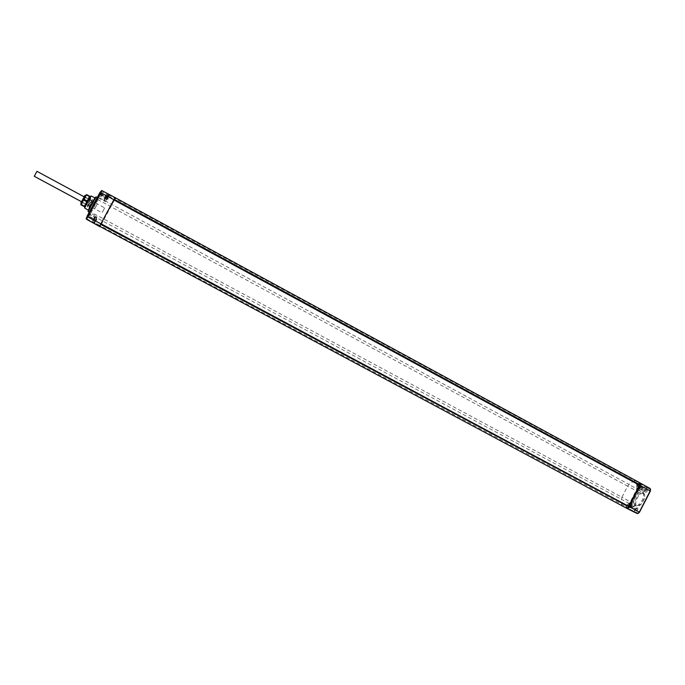 <?xml version="1.0" encoding="UTF-8"?>
<svg xmlns="http://www.w3.org/2000/svg" width="685" height="685" viewBox="0 0 685 685"><rect width="100%" height="100%" fill="white"/><g stroke="black" fill="none" stroke-linecap="round" stroke-linejoin="round"><path stroke-width="0.51" stroke-dasharray="3.42 2.57" d="M642.761 492.823C645.681 495.563 640.347 505.975 636.219 505.581L634.858 505.102C633.753 504.04 633.548 502.216 634.241 499.648L636.562 495.118C638.274 493.003 639.927 492.01 641.503 492.138L642.761 492.823L645.433 490.314L646.76 487.729L640.895 484.518L640.963 483.944L115.2 198.444L115.14 197.623M647.188 491.171C647.753 489.373 647.376 488.859 646.066 489.638L645.201 491.222C645.296 492.789 645.955 492.772 647.188 491.171M637.615 509.828C638.189 507.996 637.821 507.474 636.502 508.27L635.654 509.854C635.757 511.421 636.408 511.412 637.615 509.828M634.858 505.102L632.161 508.03L631.442 508.056L625.816 505.282L626.535 505.633L629.883 502.687L629.892 505.958L635.8 509.101L636.219 505.581M634.241 499.648L632.118 504.571L632.221 508.056L626.775 505.35M636.519 506.018L636.433 505.975C631.972 504.049 638.917 490.717 643.224 492.943L643.412 493.037C644.628 493.825 645.005 495.452 644.551 497.909L641.126 504.254C639.37 505.95 637.838 506.532 636.519 506.018M640.963 483.944L650.116 488.533L650.288 489.201L646.76 487.729L646.597 487.069L644.799 489.998L641.828 492.053L642.059 488.867L641.828 492.053L636.69 489.141L636.716 485.956L636.99 484.689L642.119 487.703L641.845 488.747L636.716 485.956M637.161 484.929L639.353 483.867L640.895 484.518L639.542 487.155L636.69 489.141M636.862 486.025L639.405 484.218L639.396 487.086L636.853 488.893L636.862 486.025M638.197 484.167L637.795 483.567L636.442 484.569L636.99 484.689M98.392 197.64L100.087 194.232L100.721 194.266L100.001 194.309L95.472 203.111L100.001 194.309L107.434 198.051L108.161 198.016L108.958 196.398L114.729 199.489L115.2 198.444L109.412 195.362L107.699 197.631M107.434 198.051L105.362 201.587L108.444 195.867L105.55 201.236L106.963 198.359L99.573 194.292L97.904 197.956M101.8 190.524L109.369 195.079L108.581 195.336L106.954 198.333M89.221 212.324L90.112 212.812L97.758 197.879M88.031 211.014C87.543 210.834 95.498 196.15 95.532 197.169M94.684 199.301L89.375 209.148M94.299 199.952L89.709 208.471M96.337 196.946L88.305 211.828M95.472 203.111L90.052 212.778M86.516 218.652L93.802 222.642L97.142 216.76L94.299 222.291L100.43 225.93L114.729 199.489L633.402 481.144L629.001 484.423L99.111 197.597L98.015 199.712L627.623 486.127L621.92 497.233L91.208 212.281L98.015 199.712L97.501 199.412L95.318 203.445M99.496 194.377L100.378 192.494L99.496 194.377M87.106 217.136L88.904 213.677L87.286 216.571M101.003 190.755L101.68 191.663L98.452 197.999L100.781 194.078L107.845 197.648M101.688 190.481L101.68 191.663L108.572 195.345L108.247 196.441L109.369 195.079M100.738 224.106L100.515 224.62L100.764 224.166L628.428 506.583M113.522 200.559L100.515 224.62M628.179 506.052L638.959 485.04L113.83 200.003M639.148 485.853L639.388 485.211M639.105 485.836L628.813 506.001M629.001 506.891L628.41 506.609M633.839 511.926L635.175 508.784L635.141 505.376L631.544 508.27L626.193 505.624M638.3 513.348L628.539 508.595L629.892 505.958M628.145 508.955L628.539 508.604L627.032 507.893L626.552 506.866L100.43 225.93L99.907 226.726M627.263 504.725L629.763 502.961L629.755 505.89L627.254 507.662L627.263 504.725M632.118 504.571L631.399 504.597L631.544 508.27L632.486 507.542L627.126 504.665M636.562 495.118L639.345 490.486L642.316 488.362L637.067 485.28M638.24 491.839L637.615 491.522L638.942 489.886L642.119 487.703L641.503 492.138M92.689 208.257L90.677 211.973L91.208 212.281L88.288 217.222L88.742 216.289L88.237 216.04L89.941 212.658M90.677 211.973L87.954 216.571L95.189 220.673M95.438 219.662L94.05 222.479L95.438 219.662M89.735 213.634L87.92 216.7L94.975 221.161M95.001 221.041L93.802 222.642L94.016 223.396M86.653 219.371L90.343 212.958L88.742 216.289L95.583 219.945M94.128 219.799L93.323 219.371L93.057 219.842L93.836 220.227L94.958 218.147L93.854 220.202M94.205 219.508L93.4 219.072L93.057 219.774M93.4 219.072L94.265 219.38M94.693 218.618L93.888 218.19L93.46 218.943M93.888 218.19L94.821 218.387M94.898 218.327L94.016 217.958M94.093 217.898L94.967 218.224M94.616 218.917L93.811 218.489L94.162 217.796M93.811 218.489L94.556 219.046M93.323 219.371L93.751 218.618M628.873 506.515L629.917 506.926L628.65 506.575L629.601 504.742L630.02 505.213L629.309 506.6M629.489 506.84L628.727 506.566M628.796 505.872L629.344 506.9M629.412 506.198L628.761 505.727M629.258 505.11L629.866 505.436L629.369 506.052M629.866 505.436L629.361 504.905M630.405 505.324L629.943 504.939M629.875 505.641L630.491 505.967L630.56 505.265M630.491 505.967L629.917 505.787M629.412 506.395L630.029 506.72L630.525 506.112M638.959 485.04L639.465 485.245M100.019 194.626L100.669 193.264L100.019 194.626M107.494 198.667L108.084 197.451L107.494 198.667M88.562 215.775L89.204 214.439L88.562 215.775M96.063 219.791L96.645 218.592L96.063 219.791M84.555 207.358C84.135 207.178 90.489 195.456 90.557 196.27M90.54 196.432L84.7 207.264M90.36 196.766L84.88 206.93M91.362 196.047L84.829 208.163M89.726 207.29L89.067 207.863C88.511 207.606 92.758 199.112 92.655 199.318L87.483 207.016C86.918 206.742 91.165 198.248 91.071 198.462L88.613 200.816L90.103 197.768M90.771 198.273L87.235 206.887C87.663 207.367 92.398 199.224 92.406 199.189L88.81 207.726L93.177 201.407M90.754 198.993L88.707 202.649L87.791 202.195L88.613 200.816M84.289 206.605L89.778 196.458L86.781 194.985L81.292 205.115M85.582 206.168L87.86 202.229M88.707 202.649L87.791 202.195M93.306 201.638L90.189 206.673M93.228 201.595L89.264 207.512L92.192 199.952L87.68 206.665L90.608 199.087L88.476 202.503M97.373 203.83L94.633 208.899L97.373 203.83L93.323 201.647L93.057 202.152M89.855 196.655L84.435 206.69M87.372 201.647L84.298 199.994M87.072 202.195L84.007 200.534M84.752 195.824L81.018 202.769M80.727 203.051L84.854 195.439M80.976 202.777L84.743 195.79M89.726 196.955L86.644 195.293M84.538 206.527L81.455 204.866M83.955 200.003L85.291 197.143L83.955 200.003M93.194 201.578L90.454 206.647M90.42 206.63L93.151 201.561M94.633 208.899L90.591 206.724M105.713 198.239L104.916 197.802L104.54 198.53L105.353 199.035L106.466 196.886L105.499 198.796M104.54 198.53L105.362 198.941L104.54 198.53M104.916 197.802L105.773 198.102M106.201 197.357L105.396 196.92L104.976 197.674M105.396 196.92L106.321 197.126M106.098 197.691L105.302 197.254L105.524 196.689M105.661 196.544L106.458 196.98M105.302 197.254L106.047 197.819M105.618 198.564L104.822 198.136L105.242 197.383M106.389 197.066L105.584 196.629L106.389 197.083M638.497 487.763L639.542 488.165L638.266 487.823L639.216 485.999L639.644 486.453L638.934 487.84M639.105 488.088L638.343 487.823M638.411 487.129L638.951 488.157M639.019 487.463L638.369 486.992M638.874 486.376L639.482 486.701L638.977 487.318M639.482 486.701L638.977 486.17M640.03 486.573L639.567 486.179M639.499 486.872L640.107 487.206L640.175 486.513M640.107 487.206L639.542 487.018M639.037 487.634L639.644 487.96L640.15 487.343M643.386 493.611C644.654 494.27 645.064 495.812 644.628 498.235L641.434 504.143L637.144 505.787C632.846 504.151 639.328 491.513 643.386 493.611M646.529 490.845L646.512 489.484L645.732 489.758L645.313 491.676L646.529 490.845M640.792 487.746L639.704 488.499L639.713 487.283L640.792 486.521L640.792 487.746M636.964 509.494L636.947 508.107L636.177 508.39L635.774 510.316L636.964 509.494M631.219 506.421L630.149 507.165L630.157 505.924L631.21 505.17L631.219 506.421M34.284 176.302L36.964 171.344M104.685 207.898L102.048 212.778L104.685 207.898L93.066 201.621M640.218 483.028L634.807 480.776L633.402 481.144L637.795 483.567L639.191 483.208L639.353 483.867M633.882 511.943L635.8 509.101M632.426 507.525L635.141 505.376L629.883 502.687M645.433 490.314L639.542 487.155M639.345 490.486L629.001 484.423L627.623 486.127L637.615 491.522L631.93 502.602L621.92 497.233L621.363 499.305L90.069 214.294L89.701 213.771L92.877 207.949M636.442 484.569L641.854 487.746L641.999 488.859M97.493 199.395L100.721 194.266L108.161 198.016M107.631 197.7L108.247 196.441M107.04 198.77L99.719 194.84M99.573 194.292L101.825 191.064L101.149 191.338L98.023 197.845L105.362 201.587M89.923 212.341L87.997 215.638L95.429 219.645M87.997 215.638L89.975 212.675L97.142 216.76M86.147 218.207L86.995 216.434M108.615 195.585L109.249 195.037M637.923 513.322L637.384 513.596M626.535 505.633L626.552 506.866M621.894 505.77L621.363 499.305L631.399 504.597L631.93 502.602L632.555 502.918M626.355 508.099L625.816 505.282M95.532 221.366L94.145 223.584M95.087 221.298L88.194 217.35L88.237 216.04M94.333 222.154L93.956 223.361M93.896 222.796L93.888 223.327M627.032 507.893L626.433 508.142M94.205 219.003L92.826 221.829L94.205 219.003M96.953 217.111L95.729 216.451C95.112 216.229 94.427 217.051 93.682 218.9C92.21 221.435 92.167 221.366 93.554 218.678C95.009 216.126 95.044 216.195 93.665 218.883C92.441 220.861 92.158 221.837 92.826 221.829L94.05 222.479M93.922 220.091L93.126 219.662L93.931 220.108M93.074 219.799L93.871 220.236M93.203 219.602L94.008 220.031M93.16 219.534L93.965 219.962M94.093 219.731L93.288 219.303M93.699 218.506L94.504 218.935M94.573 218.832L93.768 218.404M94.145 217.761L94.95 218.19M94.89 218.318L94.085 217.881M94.05 218.027L94.855 218.464M94.727 218.695L93.922 218.267M93.52 219.054L94.316 219.483M94.247 219.585L93.451 219.157M628.196 505.23L630.697 503.458L630.688 506.395L628.196 508.159L628.196 505.23M630.902 506.523C629.078 508.544 628.445 508.244 629.001 505.641C630.817 503.621 631.45 503.92 630.902 506.523M628.993 506.566L629.601 506.891M629.643 507.037L629.035 506.712M629.267 506.617L628.65 506.292M628.761 506.087L629.369 506.421M629.566 505.667L628.958 505.333M629.104 505.282L629.712 505.607M630.251 505.119L629.643 504.794M629.678 504.939L630.294 505.265M630.637 505.539L630.02 505.213M629.917 505.419L630.525 505.744M630.328 506.498L629.721 506.172M629.575 506.232L630.183 506.558M105.738 197.691L104.325 200.577L105.738 197.691M105.139 197.674C103.7 200.191 103.683 200.097 105.079 197.374C106.517 194.857 106.535 194.96 105.139 197.674M105.43 198.856L104.634 198.427M104.574 198.556L105.37 198.993M104.668 198.265L105.473 198.693M105.601 198.462L104.796 198.025M105.207 197.229L106.012 197.665M106.081 197.563L105.276 197.134M105.541 196.792L106.346 197.229M106.218 197.46L105.421 197.023M105.01 197.819L105.807 198.256M105.738 198.359L104.942 197.922M637.795 486.521L640.338 484.723L640.329 487.592L637.786 489.398L637.795 486.521M640.535 487.746C638.703 489.775 638.06 489.51 638.6 486.924C640.424 484.886 641.074 485.16 640.535 487.746M638.617 487.814L639.225 488.14M639.268 488.285L638.66 487.96M638.874 487.883L638.266 487.557M638.369 487.352L638.977 487.677M639.173 486.932L638.566 486.607M638.711 486.538L639.319 486.872M639.867 486.384L639.259 486.05M639.302 486.196L639.91 486.521M640.252 486.778L639.644 486.453M639.542 486.658L640.15 486.984M639.953 487.737L639.345 487.403M639.199 487.463L639.807 487.797M636.433 505.975L635.123 505.29M643.412 493.037L642.059 492.292M97.279 197.434L98.22 197.931M93.948 220.065L93.143 219.637M93.057 219.842L93.862 220.27M93.032 219.799L93.836 220.227M94.153 217.719L94.958 218.147M94.872 218.352L94.068 217.924M94.179 217.761L94.984 218.198M629.763 502.961L630.697 503.458L630.971 506.549L628.196 508.159L627.254 507.662M628.95 506.515L629.566 506.84M629.686 507.097L629.078 506.772M629.267 506.9L628.65 506.575M630.209 505.068L629.601 504.742M629.721 504.999L630.328 505.324M630.637 505.265L630.02 504.939M100.635 193.29L100.378 192.494M99.308 195.756L98.503 195.97M106.86 199.729L99.308 195.799M108.084 197.451L100.669 193.264M106.894 199.626L108.187 198.975L108.024 197.528M89.17 214.465L88.904 213.677M87.843 216.931L87.303 217.077M95.42 220.87L87.834 216.974M96.645 218.592L89.204 214.439M95.446 220.775L96.748 220.116L96.585 218.678M85.223 197.194L84.974 196.467M82.414 202.4L81.703 202.589M90.069 206.605L86.353 204.601M86.01 204.421L82.414 202.486M92.937 201.279L89.221 199.266M88.887 199.087L85.291 197.143M108.444 195.867L107.22 195.199C106.817 194.643 106.132 195.473 105.156 197.7C103.957 199.575 103.683 200.534 104.325 200.577L105.55 201.236M104.557 198.599L105.353 199.035M105.661 196.458L106.466 196.886M106.372 197.109L105.576 196.672M639.405 484.218L640.338 484.723L640.612 487.763L637.786 489.398L636.853 488.893M638.574 487.763L639.182 488.088M639.302 488.337L638.694 488.011M638.874 488.157L638.266 487.823M639.824 486.333L639.216 485.999M639.336 486.247L639.944 486.573M640.252 486.513L639.644 486.179M639.704 488.499L645.313 491.676M640.792 486.521L646.512 489.484M630.149 507.165L635.774 510.316M631.21 505.17L636.947 508.107M83.947 196.698L93.049 201.613M81.301 201.613L102.048 212.778"/><path stroke-width="1.03" d="M640.218 483.028L650.185 488.568L650.185 490.905L639.319 512.115L637.29 513.562L627.126 508.253L629.241 506.72L640.15 485.451L640.158 482.985L115.14 197.631L100.592 224.346L629.001 506.891L100.738 224.106M88.305 211.828L88.288 211.811C87.766 211.648 96.071 196.261 96.32 196.929L97.279 197.434M95.532 197.169L94.684 199.301M89.375 209.148L88.031 211.014M89.709 208.471L88.502 210.184C88.065 210.021 94.855 197.46 95.061 197.999L94.299 199.952M88.502 210.184L84.812 208.163C84.349 207.992 91.114 195.482 91.353 196.03L95.061 197.999M87.286 216.571L87.106 217.136M114.035 199.618L640.355 484.989L114.155 199.266L100.952 223.73L628.667 506.283L639.465 485.245L113.821 199.926M628.667 506.283L100.952 223.73M100.061 192.305L100.584 192.553L101.808 190.524L100.061 192.305L86.995 216.434L87.509 216.691L86.396 219.003L86.147 218.207L86.653 219.371L99.668 226.247L100.592 224.346L629.01 506.891M637.384 513.596L633.882 511.943M86.618 219.354L626.355 508.099M633.848 511.926L626.415 508.124L637.29 513.562L639.533 512.243L629.241 506.72M90.557 196.27L91.079 196.295M84.88 207.786L84.555 207.358M84.88 206.93L90.36 196.766M90.103 197.768L87.517 201.536L85.582 206.168M89.778 196.458L84.281 206.605L89.529 196.501L90.429 196.8M90.189 206.673L89.726 207.29M93.177 201.407L93.982 200.054L93.306 201.638M93.639 200.893L93.228 201.595M93.982 200.054L90.591 206.724M84.435 206.69L80.804 204.729L86.601 194.591L89.692 196.261M84.743 195.79L80.976 202.777M89.529 196.501L86.43 194.823M86.978 200.859L83.87 199.181M86.678 201.407L83.57 199.729M84.315 206.125L81.207 204.464M84.178 206.433L81.078 204.764M84.375 206.767L84.949 206.964M90.454 206.647L93.194 201.578M83.947 196.698L36.947 171.336L34.267 176.293L81.301 201.613M101.808 190.533L115.131 197.631L101.688 190.481M100.866 223.832L87.509 216.691L100.584 192.553L113.89 199.763M638.3 513.348L639.473 512.217L650.399 491.034L640.15 485.451M650.579 489.527L650.348 490.999M639.285 485.588L628.813 506.001M114.027 199.523L640.141 485.168M639.473 512.217L650.399 491.034L650.185 488.568L640.167 482.993M93.888 223.327L99.907 226.726M86.653 219.371L94.042 223.404M621.894 505.77L626.415 508.124M640.158 482.985L115.14 197.623M88.219 210.886L88.382 211.374M95.506 197.374L96.003 197.246M88.296 211.819L89.221 212.324M80.967 202.828L81.138 204.618M84.786 195.747L86.284 194.96M84.974 196.467L84.683 195.619M81.703 202.589L80.804 202.82"/></g></svg>
